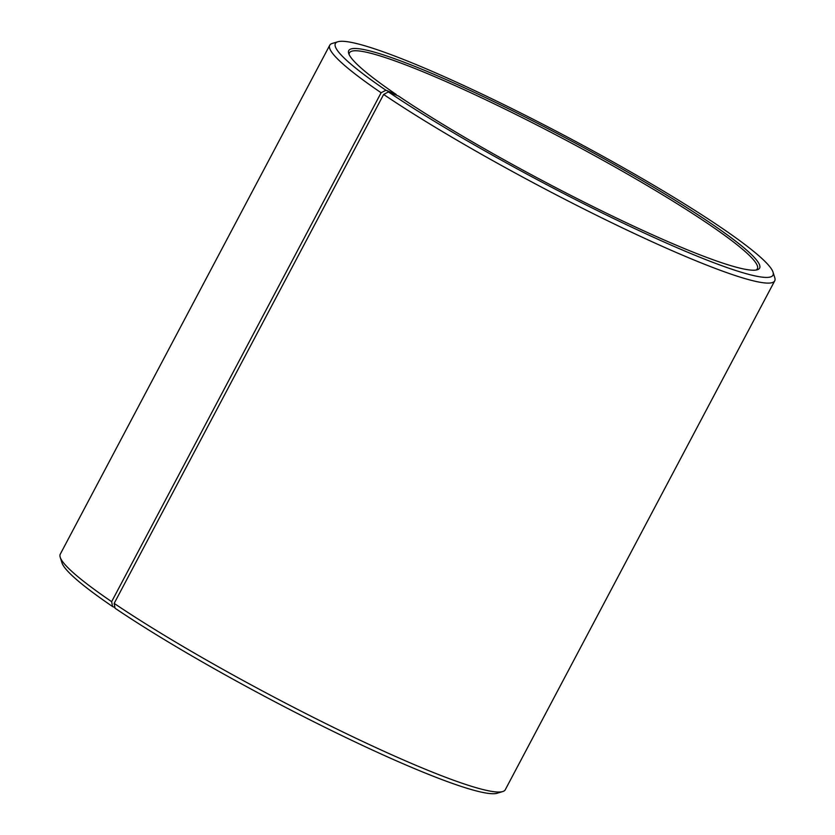<?xml version="1.0" encoding="UTF-8"?>
<svg xmlns="http://www.w3.org/2000/svg" width="835" height="835" viewBox="0 0 835 835"><rect width="100%" height="100%" fill="white"/><g stroke="black" fill="none" stroke-linecap="round" stroke-linejoin="round"><path stroke-width="1.25" d="M349.166 54.619A230.773 24.121 -152.1 0 1 349.458 52.845A230.773 24.121 -152.1 0 1 489.153 101.411A230.773 24.121 -152.1 0 1 710.261 225.262A230.773 24.121 -152.1 0 1 757.355 268.807A230.773 24.121 -152.1 0 1 756.04 270.049M396.312 95.127L396.187 94.449L385.916 90.232L381.115 92.748L111.65 601.67L112.548 606.523A247.557 25.875 -152.1 0 1 61.978 562.853L60.214 557.258A251.752 26.313 -152.1 0 1 60.277 554.158L329.742 45.236A251.752 26.313 -152.1 0 1 332.267 43.441L337.883 41.75A247.557 25.875 -152.1 0 1 496.303 100.941A247.557 25.875 -152.1 0 1 722.452 228.477A247.557 25.875 -152.1 0 1 773.022 272.147A247.557 25.875 -152.1 0 1 635.727 229.061A247.557 25.875 -152.1 0 1 388.39 91.913L383.63 94.459L114.165 603.381L115.032 608.204A247.557 25.875 -152.1 0 0 340.534 734.957A247.557 25.875 -152.1 0 0 497.117 793.25L502.733 791.559A251.752 26.313 -152.1 0 1 343.498 732.274A251.752 26.313 -152.1 0 1 114.165 603.381M111.65 601.67A251.752 26.313 -152.1 0 1 60.214 557.258M381.115 92.748A251.752 26.313 -152.1 0 1 329.742 45.236M385.916 90.232A247.557 25.875 -152.1 0 1 337.883 41.75M396.187 94.449A232.454 24.299 -152.1 0 1 348.696 53.44A232.454 24.299 -152.1 0 1 479.28 94.679A232.454 24.299 -152.1 0 1 712.182 224.26A232.454 24.299 -152.1 0 1 757.282 269.778A232.454 24.299 -152.1 0 1 610.26 215.044A232.454 24.299 -152.1 0 1 398.514 96.025L388.39 91.913M773.022 272.147L774.786 277.742A251.752 26.313 -152.1 0 1 774.723 280.842A251.752 26.313 -152.1 0 1 624.163 228.727A251.752 26.313 -152.1 0 1 383.63 94.459M774.723 280.842L505.258 789.764A251.752 26.313 -152.1 0 1 502.733 791.559M112.548 606.523L114.896 607.494"/></g></svg>
